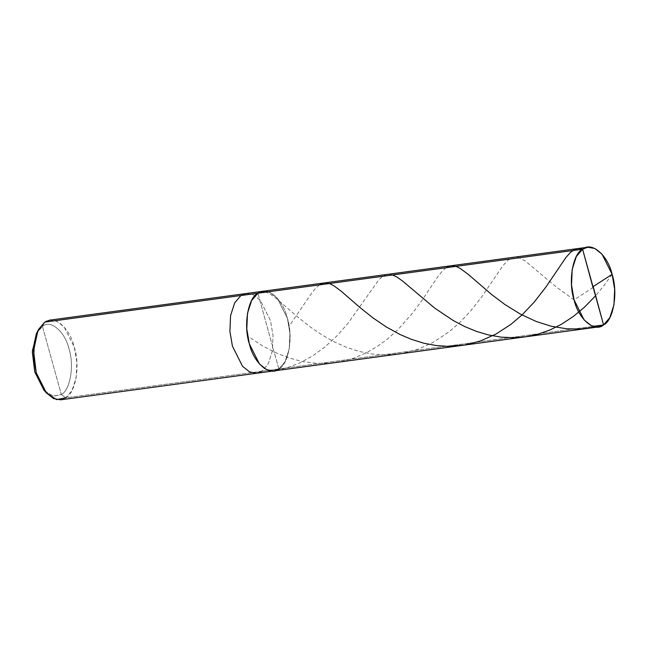 <?xml version="1.0" encoding="UTF-8"?>
<svg xmlns="http://www.w3.org/2000/svg" width="647" height="647" viewBox="0 0 647 647"><rect width="100%" height="100%" fill="white"/><g stroke="black" fill="none" stroke-linecap="round" stroke-linejoin="round"><path stroke-width="0.49" stroke-dasharray="3.23 2.43" d="M49.868 320.128L57.009 321.365L64.182 327.05L74.3 347.229L76.823 362.061L76.152 377.735L72.035 390.481L65.768 397.824L261.954 371.241L268.222 363.889L272.338 351.143L273.018 335.469L270.486 320.645L260.369 300.459L253.195 294.773L246.054 293.536L253.195 294.773L260.369 300.459L270.486 320.645L273.018 335.469L272.338 351.143L268.222 363.889L261.954 371.241L278.865 368.944L285.133 361.6L289.249 348.854L289.929 333.181L287.397 318.348L277.28 298.17L270.106 292.484L262.965 291.247L270.106 292.484L277.28 298.17L287.397 318.348L289.929 333.181L289.249 348.854L285.133 361.6L278.865 368.944L257.87 293.228L278.865 368.944L593.048 326.371L278.865 368.944C288.748 364.334 293.447 336.513 287.397 318.348C283.054 299.051 266.815 285.23 257.87 293.228C266.815 285.23 283.054 299.051 287.397 318.348C293.447 336.513 288.748 364.334 278.865 368.944L273.77 370.933M45.128 391.403L53.693 396.239L61.336 394.5L42.435 326.355L37.122 332.364M278.865 368.944L257.87 293.228L278.865 368.944L261.954 371.241L256.851 373.222M261.954 371.241L65.768 397.824C75.65 393.214 80.341 365.393 74.3 347.229C69.957 327.932 53.717 314.11 44.764 322.109L42.435 326.355C50.49 319.157 65.104 331.587 69.011 348.959C74.454 365.304 70.232 390.351 61.336 394.5L65.768 397.824L60.664 399.814M65.768 397.824L61.336 394.5C70.232 390.351 74.454 365.304 69.011 348.959C65.104 331.587 50.49 319.157 42.435 326.355L61.336 394.5L53.054 396.118L43.891 390.092M36.289 333.957L42.435 326.355L44.764 322.109M593.194 287.462L574.059 299.82L556.323 287.042L525.081 260.838L518.279 257.498L515.238 257.118L512.505 257.579L507.968 260.24L503.002 265.577L481.789 296.755L470.49 311.15L459.653 322.618L449.05 331.83L433.353 342.263L418.641 349L403.113 353.278L386.599 354.912L372.575 354.079L359.231 351.458L346.282 347.245L332.987 341.212L321.43 334.564L309.986 326.719L298.316 317.507L276.026 298.283L270.689 294.45L265.982 292.129M319.448 284.882L315.663 288.23L311.547 293.293L289.379 325.821M612.119 274.344L603.708 285.917L595.515 295.833M392.624 274.967L389.049 274.279L385.507 274.862L382.07 276.803L378.762 279.884L348.191 323.079L336.941 335.874L324.762 347.107L312.469 356.012L300.079 362.805L287.446 367.706L275.331 370.642M603.586 324.94L595.847 326.97M446.09 267.721L442.661 270.689L438.229 276.075L421.698 300.758L413.198 312.364L397.954 329.622L387.116 339.311L376.942 346.687L366.04 352.947L354.038 358.042L342.028 361.414L329.186 363.242L316.197 363.323L301.72 361.398L288.077 357.686L274.506 352.186L261.744 345.377L247.995 336.27"/><path stroke-width="0.97" d="M598.491 326.921L603.586 324.94L593.048 326.371L603.586 324.94C594.642 332.93 578.402 319.117 574.059 299.82C568.009 281.655 572.708 253.826 582.591 249.216L576.323 256.568L572.207 269.314L571.527 284.987L574.059 299.82L584.176 319.998L591.35 325.684L598.491 326.921L60.664 399.814L53.531 398.576L46.349 392.883L36.232 372.704L33.709 357.88L34.388 342.206L38.496 329.452L44.764 322.109L240.951 295.517L234.683 302.869L230.575 315.615L229.895 331.288L232.419 346.121L242.536 366.299L249.718 371.985L256.851 373.222L249.718 371.985L242.536 366.299L232.419 346.121L229.895 331.288L230.575 315.615L234.683 302.869L240.951 295.517L257.87 293.228L251.602 300.572L247.486 313.326L246.806 329L249.338 343.824L259.455 364.002L266.629 369.696L273.77 370.933L266.629 369.696L259.455 364.002L249.338 343.824L246.806 329L247.486 313.326L251.602 300.572L257.87 293.228C247.979 297.838 243.288 325.667 249.338 343.824C253.681 363.129 269.92 376.942 278.865 368.944C269.92 376.942 253.681 363.129 249.338 343.824C243.288 325.667 247.979 297.838 257.87 293.228L262.965 291.247L257.87 293.228L582.591 249.216C591.536 241.226 607.776 255.039 612.119 274.344C618.168 292.501 613.477 320.33 603.586 324.94L582.591 249.216L240.951 295.517L246.054 293.536L240.951 295.517L44.764 322.109L49.868 320.128L587.686 247.235L582.591 249.216L603.586 324.94L609.854 317.588L613.971 304.842L614.65 289.169L612.119 274.344L602.001 254.158L594.828 248.472L587.686 247.235M37.122 332.364L32.399 350.909L34.752 371.888L45.128 391.403M273.77 370.933L278.865 368.944M256.851 373.222L261.954 371.241M44.764 322.109L37.938 330.56L33.563 350.747L36.232 372.704L46.39 392.931L56.564 399.628L65.768 397.824M46.39 392.931L43.891 390.092L34.752 371.888L32.35 352.122L36.289 333.957L37.938 330.56M265.982 292.129L262.043 291.441M592.895 287.203L582.591 249.216L578.499 248.537L574.973 249.313L570.444 252.403L565.923 257.514L545.809 287.195L534.01 302.335L522.08 314.887L510.968 324.325L496.039 334.03L480.3 341.009L464.708 345.005L447.635 346.331L436.207 345.538L423.882 343.217L411.371 339.335L400.315 334.628L386.308 326.953L373.157 318.025L360.492 307.964L341.123 291.142L333.933 285.82L329.76 283.709L325.959 282.868L322.562 283.321L319.448 284.882M592.984 286.702L612.119 274.344M595.515 295.833L584.5 307.147L573.291 316.496L561.467 324.268L550.241 329.873L537.964 334.2L526.294 336.699L514.397 337.726L501.409 337.176L488.534 334.96L476.475 331.401L464.869 326.63L453.401 320.629L434.792 308.182L402.725 281.162L397.177 277.191L392.624 274.967M593.283 286.953L603.586 324.94M595.847 326.97L580.634 329.032L566.602 328.781L551.147 326.209L536.169 321.47L520.592 314.216L505.064 304.632L491.704 294.579L468.299 274.417L460.421 268.562L456.628 266.629L452.641 265.707L449.398 266.095L446.09 267.721"/></g></svg>
